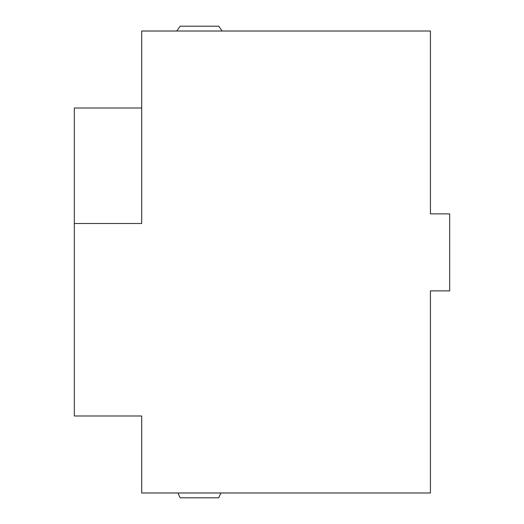 <?xml version="1.0" encoding="UTF-8"?>
<svg xmlns="http://www.w3.org/2000/svg" width="524" height="524" viewBox="0 0 524 524"><rect width="100%" height="100%" fill="white"/><g stroke="black" fill="none" stroke-linecap="round" stroke-linejoin="round"><path stroke-width="0.79" d="M176.693 31.014L180.191 26.2L218.691 26.2L222.189 31.014M141.696 415.991L141.696 492.986L430.427 492.986L430.427 290.872L449.677 290.872L449.677 213.877L430.427 213.877L430.427 31.014L141.696 31.014L141.696 108.01L74.323 108.01L74.323 415.991L141.696 415.991M141.696 108.01L141.696 223.499L74.323 223.499M220.951 492.986L218.691 497.8L180.191 497.8L177.924 492.986"/></g></svg>
